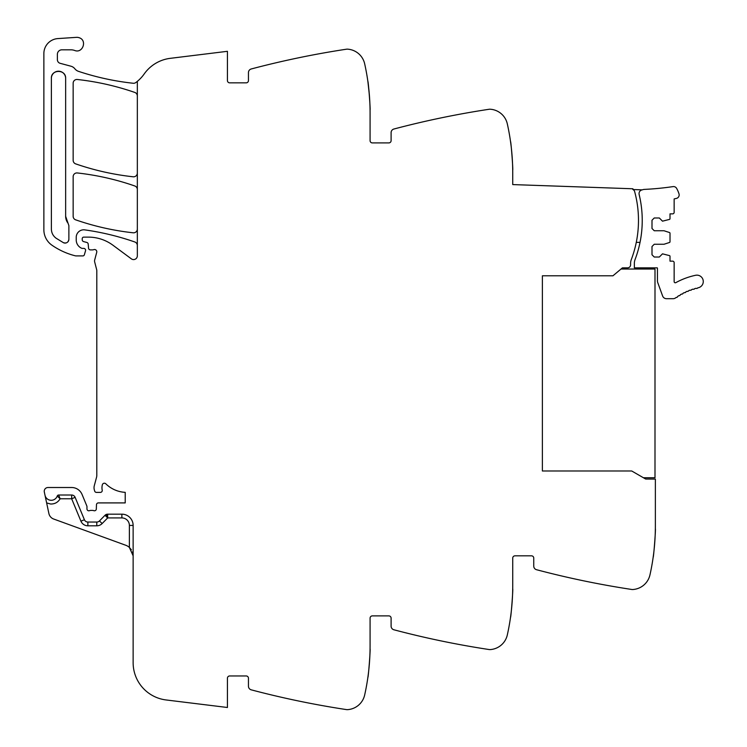 <?xml version="1.0" encoding="UTF-8"?>
<svg xmlns="http://www.w3.org/2000/svg" width="747" height="747" viewBox="0 0 747 747"><rect width="100%" height="100%" fill="white"/><g stroke="black" fill="none" stroke-linecap="round" stroke-linejoin="round"><path stroke-width="1.12" d="M133.134 525.43L129.38 525.43A7.507 7.507 0 0 0 121.873 517.923L107.68 517.923L107.68 514.169L121.873 514.169A11.261 11.261 0 0 1 133.134 525.43A11.261 11.261 0 0 0 121.873 514.169A11.261 11.261 0 0 1 133.134 525.43L133.134 662.701A37.537 37.537 0 0 0 166.095 699.958L227.433 707.493L227.433 678.211A2.25 2.25 0 0 1 229.684 675.96L246.202 675.96A2.25 2.25 0 0 1 248.452 678.211L248.452 686.213A3.754 3.754 0 0 0 251.253 689.845A900.929 900.929 0 0 0 344.358 709.276A900.929 900.929 0 0 0 346.524 709.603A4.501 4.501 0 0 0 347.467 709.65A18.768 18.768 0 0 0 364.667 694.999A225.23 225.23 0 0 0 370.082 645.931L370.082 618.152A2.25 2.25 0 0 1 372.333 615.892L388.851 615.892A2.25 2.25 0 0 1 391.101 618.152L391.101 626.154A3.754 3.754 0 0 0 393.893 629.777A900.929 900.929 0 0 0 487.007 649.218A900.929 900.929 0 0 0 489.173 649.545A4.501 4.501 0 0 0 490.116 649.591A18.768 18.768 0 0 0 507.316 634.941A225.23 225.23 0 0 0 512.731 585.863L512.731 558.084A2.25 2.25 0 0 1 514.982 555.833L531.5 555.833A2.25 2.25 0 0 1 533.75 558.084L533.75 566.086A3.754 3.754 0 0 0 536.542 569.718A900.929 900.929 0 0 0 629.656 589.15A900.929 900.929 0 0 0 631.822 589.486A4.501 4.501 0 0 0 632.756 589.523A18.768 18.768 0 0 0 649.965 574.882A225.23 225.23 0 0 0 655.371 525.804L655.371 479.098L645.669 479.042L631.729 470.993L542.387 470.993L542.387 275.792L612.96 275.792L622.4 267.865L621.009 269.041L654.998 269.041L654.998 477.753L643.428 477.753M137.336 245.52A3.754 3.754 0 0 0 134.824 241.981A262.776 262.776 0 0 0 84.775 229.88A7.507 7.507 0 0 0 76.231 237.322L76.231 239.983A9.011 9.011 0 0 0 81.619 248.237A1.877 1.877 0 0 0 82.375 248.396L83.739 248.396A1.877 1.877 0 0 1 85.531 250.805L84.346 254.82A1.503 1.503 0 0 1 82.908 255.904L76.091 255.904A3.754 3.754 0 0 1 75.176 255.782A71.32 71.32 0 0 1 51.916 245.175A18.768 18.768 0 0 1 43.868 229.768L43.868 53.569A15.015 15.015 0 0 1 57.892 38.583L76.455 37.35A6.76 6.76 0 0 1 79.163 37.723C87.511 40.245 82.721 53.765 74.644 50.46A11.261 11.261 0 0 0 70.881 49.816L61.889 49.816A4.501 4.501 0 0 0 57.379 54.316L57.379 59.695A3.754 3.754 0 0 0 60.162 63.318L70.918 66.203A7.507 7.507 0 0 1 74.859 68.789A7.881 7.881 0 0 0 78.547 71.367A262.776 262.776 0 0 0 133.181 83.253A3.754 3.754 0 0 0 135.823 82.544A37.537 37.537 0 0 0 144.19 73.972A37.537 37.537 0 0 1 170.307 58.331L227.433 51.31L227.433 80.592A2.25 2.25 0 0 0 229.684 82.842L246.202 82.842A2.25 2.25 0 0 0 248.452 80.592L248.452 72.59A3.754 3.754 0 0 1 251.253 68.967A900.929 900.929 0 0 1 344.358 49.526A900.929 900.929 0 0 1 346.524 49.199A4.501 4.501 0 0 1 347.467 49.153A18.768 18.768 0 0 1 364.667 63.803A225.23 225.23 0 0 1 370.082 112.881L370.082 140.66A2.25 2.25 0 0 0 372.333 142.91L388.851 142.91A2.25 2.25 0 0 0 391.101 140.66L391.101 132.658A3.754 3.754 0 0 1 393.893 129.026A900.929 900.929 0 0 1 489.173 109.258A4.501 4.501 0 0 1 490.116 109.221A18.768 18.768 0 0 1 507.316 123.862A225.23 225.23 0 0 1 512.731 172.94L512.731 184.584L632.905 188.776L632.877 189.523A3.044 3.044 0 0 1 634.633 191.521A110.36 110.36 0 0 1 631.327 259.508A11.261 11.261 0 0 0 630.599 263.504L630.599 264.84A3.007 3.007 0 0 1 627.629 267.837L622.4 267.865M512.675 167.954L512.713 169.961C513.264 170.792 510.948 140.595 510.528 141.51L510.976 144.918M370.026 107.895L370.064 109.893C370.615 110.733 368.299 80.536 367.879 81.451L369.392 95.271M137.336 81.348L137.336 255.829A3.754 3.754 0 0 1 131.351 258.845L112.956 245.231A41.29 41.29 0 0 0 88.398 237.126L83.739 237.126A1.503 1.503 0 0 0 82.235 238.629L82.235 239.778A1.877 1.877 0 0 0 83.627 241.598L86.82 242.448A1.877 1.877 0 0 1 88.202 244.101L88.557 248.181A1.877 1.877 0 0 0 90.434 249.89L92.46 249.89A3.754 3.754 0 0 0 93.758 249.657A2.25 2.25 0 0 1 96.718 252.355L94.673 260.012A3.754 3.754 0 0 0 94.664 261.926L96.68 269.704A3.754 3.754 0 0 1 96.802 270.638L96.802 475.363A7.507 7.507 0 0 1 96.54 477.305L94.281 485.765A7.507 7.507 0 0 0 94.281 489.649L94.645 491.003A1.877 1.877 0 0 0 96.456 492.394L100.369 492.394A1.877 1.877 0 0 0 102.208 490.153A12.008 12.008 0 0 1 102.358 484.756A2.064 2.064 0 0 1 105.794 483.795A30.029 30.029 0 0 0 125.216 492.348L125.216 502.908L98.352 502.908A1.877 1.877 0 0 0 96.475 504.72L96.326 508.978A1.877 1.877 0 0 1 93.777 510.659A3.754 3.754 0 0 0 92.423 510.416L90.863 510.416A3.754 3.754 0 0 0 89.519 510.659A1.877 1.877 0 0 1 86.96 508.912L86.96 506.653A1.877 1.877 0 0 0 86.82 505.943L82.067 494.467A11.261 11.261 0 0 0 71.665 487.511L47.995 487.511A3.754 3.754 0 0 0 44.325 492.049L44.997 495.224A6.378 6.378 0 0 0 57.258 496.027L60.124 498.772L57.258 496.027A1.503 1.503 0 0 1 58.677 495.018L71.665 495.018A3.754 3.754 0 0 1 75.13 497.343L84.411 519.735A3.754 3.754 0 0 0 87.875 522.05L96.783 522.05A3.754 3.754 0 0 0 99.463 520.93L102.143 523.554L107.68 517.923L106.233 514.459M75.13 497.343L71.665 498.772L60.124 498.772C57.958 502.367 54.774 504.113 50.581 504.01L46.641 502.927L48.891 513.534A7.507 7.507 0 0 0 53.672 519.025L125.729 545.254A11.261 11.261 0 0 1 129.38 547.439L133.134 555.833L132.452 551.977M46.641 502.927L44.997 495.224M370.064 648.91C370.615 648.079 368.299 678.267 367.879 677.361C368.299 678.267 370.615 648.079 370.064 648.91M510.976 613.885L510.528 617.293C510.948 618.208 513.264 588.01 512.713 588.851L512.675 590.849M653.625 553.826L653.167 557.234C653.597 558.14 655.913 527.952 655.352 528.783L655.324 530.79M137.336 189.533A3.754 3.754 0 0 0 134.824 185.984A262.776 262.776 0 0 0 77.314 172.959A3.754 3.754 0 0 0 73.15 176.694L73.15 216.294A3.754 3.754 0 0 0 75.671 219.842A262.776 262.776 0 0 0 133.181 232.793A3.754 3.754 0 0 0 137.336 229.058M137.336 95.98A3.754 3.754 0 0 0 134.815 92.441A262.776 262.776 0 0 0 77.314 79.49A3.754 3.754 0 0 0 73.15 83.225L73.15 160.325A3.754 3.754 0 0 0 75.671 163.873A262.776 262.776 0 0 0 133.181 176.787A3.754 3.754 0 0 0 137.336 173.052M65.643 216.294L65.643 78.342C66.081 69.144 50.936 69.144 51.375 78.342L51.375 229.04C51.478 232.868 53.056 235.931 56.128 238.228L63.374 242.663C66.436 243.587 68.276 242.476 68.873 239.329L68.873 225.594L65.643 216.294A11.261 11.261 0 0 0 68.061 223.269M58.714 495.102L60.124 498.772M129.418 547.476L131.388 549.811M107.68 514.169A3.754 3.754 0 0 0 105 515.29L99.463 520.93M63.374 242.663A3.754 3.754 0 0 0 65.979 242.99M67.949 241.795A3.754 3.754 0 0 0 68.873 239.329M65.643 78.342A7.134 7.134 0 0 0 58.509 71.208A7.134 7.134 0 0 0 51.375 78.342M642.327 189.859A6.406 6.406 0 0 1 644.437 189.393A285.55 285.55 0 0 0 673.01 186.61A3.558 3.558 0 0 1 676.642 188.403A29.861 29.861 0 0 1 679.004 193.865A3.558 3.558 0 0 1 676.409 198.403L674.149 198.926L674.149 212.353A1.503 1.503 0 0 1 672.645 213.857L670.012 213.857L670.012 218.675A0.747 0.747 0 0 1 669.499 219.394L662.505 221.177L659.321 217.984L654.251 217.984L652 220.234L652 228.498L654.251 230.748L664.008 230.748L669.499 232.532A0.747 0.747 0 0 1 670.012 233.241L670.012 241.767A0.747 0.747 0 0 1 669.499 242.476L664.008 244.26L654.251 244.26L652 246.519L652 254.774L654.251 257.024L659.321 257.024L662.505 253.831L669.499 255.614A0.747 0.747 0 0 1 670.012 256.333L670.012 261.151L672.645 261.151A1.503 1.503 0 0 1 674.149 262.655L674.149 281.656A1.13 1.13 0 0 0 675.811 282.646A72.58 72.58 0 0 1 695.56 275.288A6.378 6.378 0 0 1 703.132 280.2A6.378 6.378 0 0 1 698.23 287.772L697.661 287.894A1.13 1.13 0 0 1 696.036 288.286L694.635 288.659A1.13 1.13 0 0 1 693.029 289.126L691.647 289.575A1.13 1.13 0 0 1 690.069 290.135L688.715 290.648A1.13 1.13 0 0 1 688.052 291.321A1.13 1.13 0 0 0 688.052 291.321A1.13 1.13 0 0 1 687.175 291.293L685.839 291.881A1.13 1.13 0 0 1 684.336 292.6L683.029 293.254A1.13 1.13 0 0 1 682.45 293.991A1.13 1.13 0 0 0 682.45 293.991A1.13 1.13 0 0 1 681.563 294.047L680.302 294.776A1.13 1.13 0 0 1 678.883 295.644L677.66 296.438A1.13 1.13 0 0 1 676.278 297.381L675.559 297.904A4.155 4.155 0 0 1 673.122 298.697L666.492 298.697A4.127 4.127 0 0 1 662.617 295.971L657.659 282.357A3.576 3.576 0 0 1 657.444 281.143L657.444 268.462A1.139 1.139 0 0 0 657.257 267.837L634.352 267.837L634.352 263.504A11.289 11.289 0 0 1 635.081 259.508A110.36 110.36 0 0 0 640.067 198.655L639.143 194.463A3.754 3.754 0 0 1 642.327 189.859L632.877 189.523M636.285 242.364L640.039 242.364C642.962 227.798 642.971 213.231 640.067 198.655A110.379 110.379 0 0 0 639.143 194.463M542.387 275.792L542.387 470.993M129.38 525.43L129.38 547.439M71.665 495.018L71.665 498.772L80.937 521.173A7.507 7.507 0 0 0 87.875 525.804L96.783 525.804A7.507 7.507 0 0 0 102.143 523.554M84.411 519.735L80.937 521.173L84.411 519.735M87.875 525.804L87.875 522.05L87.875 525.804M121.873 514.169L121.873 517.923M105 515.29L107.68 517.923M96.783 525.804L96.783 522.05"/></g></svg>
